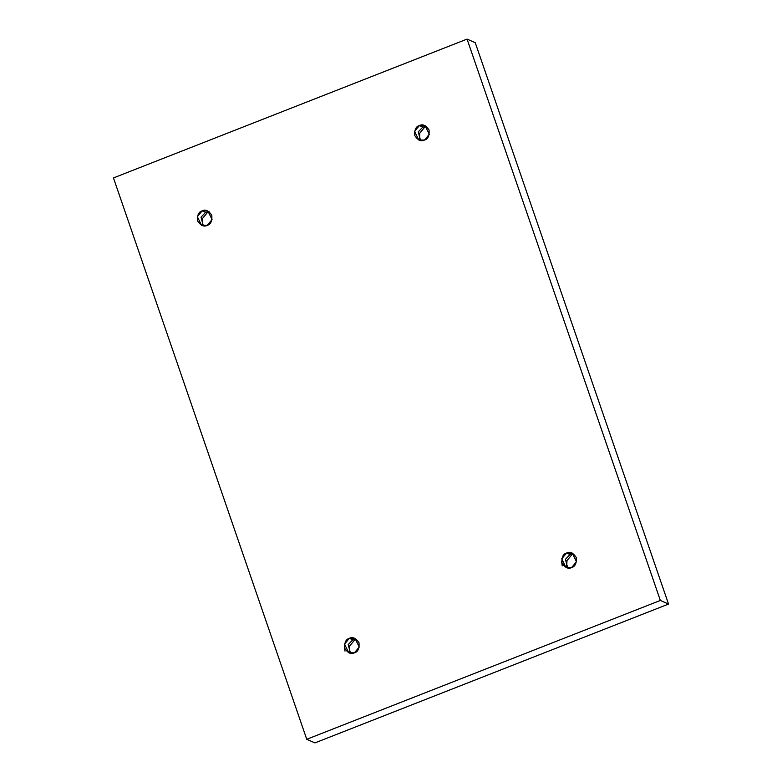 <?xml version="1.0" encoding="UTF-8"?>
<svg xmlns="http://www.w3.org/2000/svg" width="782" height="782" viewBox="0 0 782 782"><rect width="100%" height="100%" fill="white"/><g stroke="black" fill="none" stroke-linecap="round" stroke-linejoin="round"><path stroke-width="1.17" d="M207.191 225.372L212.069 219.595L207.856 210.945L202.196 210.847L205.607 212.352L209.459 211.922L205.607 212.352L202.196 210.847C205.422 209.117 208.638 210.602 211.824 215.304C212.254 221.101 210.71 224.454 207.191 225.372C203.965 227.103 200.749 225.617 197.553 220.915C197.132 215.118 198.677 211.766 202.196 210.847L197.318 216.624L201.531 225.275L207.191 225.372M354.383 652.833L359.251 647.066L355.038 638.405L349.378 638.317L352.799 639.823L356.651 639.383L352.799 639.823L349.378 638.317C352.614 636.577 355.83 638.063 359.016 642.775C359.446 648.571 357.892 651.924 354.383 652.833C351.147 654.573 347.941 653.087 344.745 648.376C344.324 642.579 345.869 639.226 349.378 638.317L344.51 644.094L348.723 652.745L354.383 652.833M571.613 567.537L576.49 561.769L572.277 553.118L566.618 553.021L570.029 554.526L573.88 554.086L570.029 554.526L566.618 553.021C569.843 551.281 573.059 552.766 576.256 557.478C576.676 563.275 575.132 566.627 571.613 567.537C568.387 569.276 565.171 567.791 561.984 563.079C561.554 557.292 563.099 553.93 566.618 553.021L561.74 558.798L565.953 567.449L571.613 567.537M424.43 140.076L429.298 134.299L425.085 125.648L419.426 125.56L422.837 127.055L426.698 126.625L422.837 127.055L419.426 125.56C422.661 123.82 425.867 125.306 429.064 130.017C429.484 135.804 427.94 139.157 424.43 140.076C421.195 141.806 417.979 140.32 414.792 135.618C414.362 129.822 415.916 126.469 419.426 125.56L414.558 131.327L418.771 139.978L424.43 140.076M306.749 739.293L113.458 177.934L467.059 39.1L475.251 42.707L467.059 39.1L660.35 600.449L668.542 604.066L475.251 42.707L668.542 604.066L660.35 600.449L306.749 739.293L314.941 742.9L306.749 739.293L660.35 600.449L467.059 39.1L113.458 177.934L306.749 739.293M314.941 742.9L668.542 604.066L314.941 742.9M207.983 211.844L202.538 218.442L202.284 224.766L202.538 218.442L207.983 211.844M355.165 639.305L349.73 645.912L349.476 652.227L349.73 645.912L355.165 639.305M572.404 554.018L566.97 560.616L566.706 566.93L566.97 560.616L572.404 554.018M425.213 126.547L419.778 133.155L419.514 139.47L419.778 133.155L425.213 126.547M420.569 140.506L418.243 131.875L422.837 127.055L418.243 131.875L420.569 140.506M567.761 567.976L565.435 559.335L570.029 554.526L565.435 559.335L567.761 567.976M561.623 561.554L562.219 565.836M350.532 653.273L348.195 644.632L352.799 639.823L348.195 644.632L350.532 653.273M344.393 646.851L344.989 651.123M203.34 225.803L201.003 217.161L205.607 212.352L201.003 217.161L203.34 225.803"/></g></svg>

